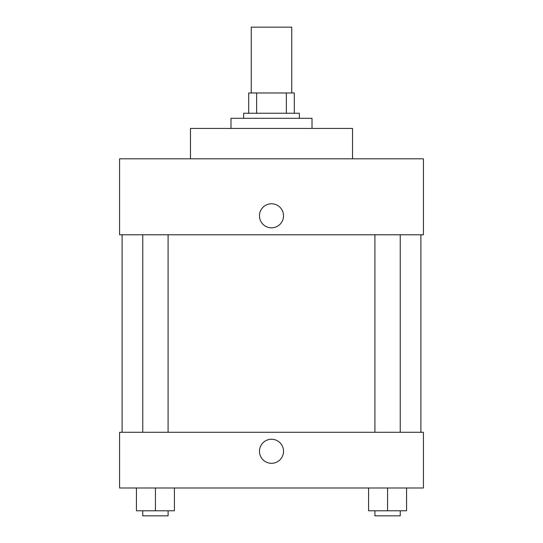 <?xml version="1.0" encoding="UTF-8"?>
<svg xmlns="http://www.w3.org/2000/svg" width="543" height="543" viewBox="0 0 543 543"><rect width="100%" height="100%" fill="white"/><g stroke="black" fill="none" stroke-linecap="round" stroke-linejoin="round"><path stroke-width="0.81" d="M291.754 92.982L291.754 27.15L251.246 27.15L251.246 92.982M256.642 113.243L256.642 92.982L248.708 92.982L248.708 113.243L248.708 92.982M256.642 92.982L294.292 92.982L294.292 113.243M286.358 113.243L286.358 92.982M243.644 118.306L243.644 113.243L299.356 113.243L299.356 118.306M312.015 128.433L312.015 118.306L230.985 118.306L230.985 128.433M352.529 158.821L352.529 128.433L190.471 128.433L190.471 158.821M423.425 158.821L119.575 158.821L423.425 158.821L423.425 234.786L119.575 234.786L119.575 158.821M259.473 215.795A12.027 12.027 0 0 1 277.514 205.376A12.027 12.027 0 0 1 277.514 226.214A12.027 12.027 0 0 1 259.473 215.795M374.914 234.786L374.914 432.289M142.768 432.289L142.768 234.786M119.575 432.289L423.425 432.289L423.425 487.994L119.575 487.994L119.575 432.289M271.5 463.308A12.027 12.027 0 0 1 261.081 445.267A12.027 12.027 0 0 1 281.919 445.267A12.027 12.027 0 0 1 271.5 463.308M368.582 487.994L368.582 510.787L406.564 510.787L406.564 487.994L406.564 510.787M387.573 510.787L387.573 487.994M400.232 510.787L400.232 515.85L374.914 515.85L374.914 510.787M136.436 487.994L136.436 510.787L174.418 510.787L174.418 487.994L174.418 510.787M155.427 510.787L155.427 487.994M168.086 510.787L168.086 515.85L142.768 515.85L142.768 510.787M420.893 432.289L420.893 234.786M122.107 432.289L122.107 234.786M400.232 234.786L400.232 432.289M168.086 432.289L168.086 234.786"/></g></svg>
